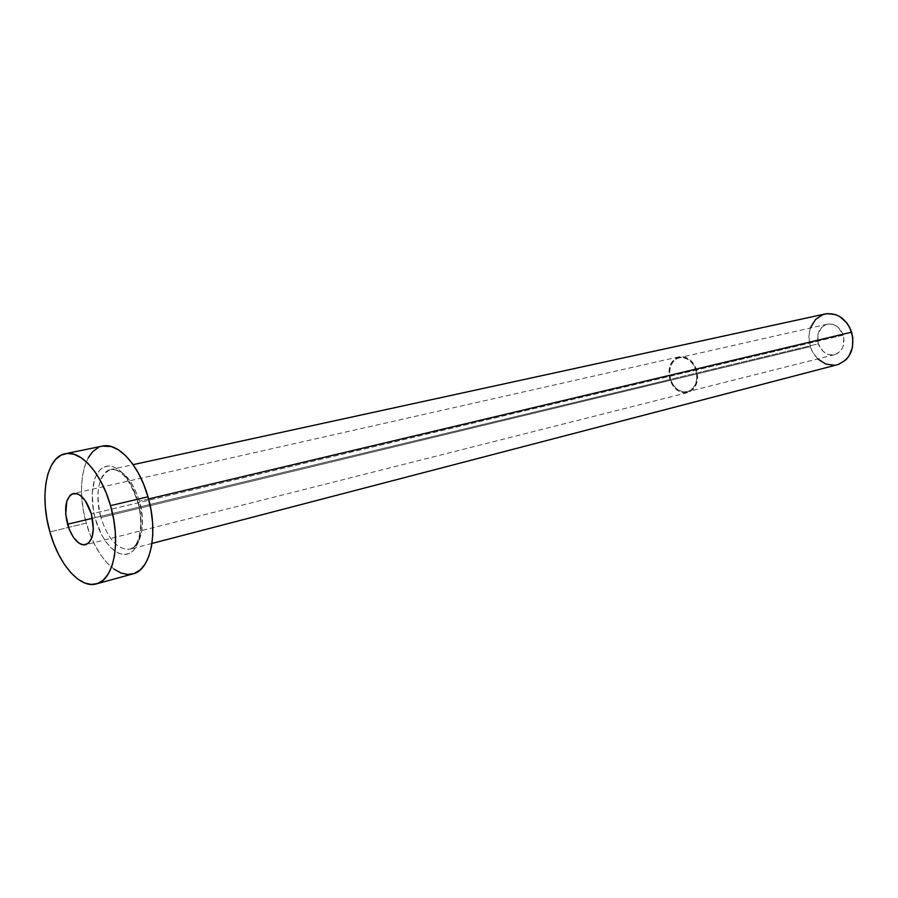 <?xml version="1.0" encoding="UTF-8"?>
<svg xmlns="http://www.w3.org/2000/svg" width="898" height="898" viewBox="0 0 898 898"><rect width="100%" height="100%" fill="white"/><g stroke="black" fill="none" stroke-linecap="round" stroke-linejoin="round"><path stroke-width="0.67" stroke-dasharray="4.49 3.37" d="M843.211 335.111C839.933 326.917 834.624 323.28 827.283 324.189C819.201 327.254 816.226 333.787 818.37 343.799L670.514 379.315C668.09 368.146 671.008 360.929 679.281 357.685C686.835 356.809 692.392 360.962 695.939 370.156L843.211 335.111L838.451 327.512L833.681 324.605L828.495 323.987L825.98 324.571L821.614 327.4L817.831 334.831L818.37 343.799L823.039 351.32L827.743 354.261L830.313 354.901L835.432 354.418L837.767 353.296L841.572 349.524L842.885 347.01L843.895 338.119L843.211 335.111L695.939 370.156L692.964 364.072L688.485 359.649L683.21 357.539L677.945 358.078L673.511 361.142L670.548 366.249L669.504 372.625L670.514 379.315L673.433 385.321L677.822 389.754L683.041 391.921L688.306 391.494L692.807 388.508L695.86 383.401L696.96 376.958L695.939 370.156C698.341 381.246 695.501 388.452 687.43 391.764C679.719 392.774 674.084 388.621 670.514 379.315L818.37 343.799C821.67 352.106 827.069 355.731 834.568 354.676C842.459 351.545 845.332 345.023 843.211 335.111M696.59 369.931C692.863 360.278 687.026 355.911 679.101 356.82C670.413 360.233 667.337 367.81 669.886 379.54L92.404 518.292L669.886 379.54C673.635 389.317 679.562 393.672 687.655 392.606C696.13 389.126 699.104 381.571 696.59 369.931L91.36 513.948L696.59 369.931L697.656 377.07L696.5 383.839L693.301 389.204L688.564 392.336L683.041 392.785L680.246 391.966L677.563 390.495L672.95 385.848L669.089 376.06L669.93 365.823L671.244 362.915L675.206 358.538L680.392 356.607L683.21 356.674L688.755 358.886L691.258 360.94L693.458 363.533L696.59 369.931M137.832 501.129C131.119 477.366 114.966 461.572 103.865 467.128C92.662 472.337 88.924 496.605 95.435 519.201L101.62 534.815L105.616 541.415L110.039 546.871L114.72 550.968L119.49 553.538L124.171 554.481L128.582 553.718L132.545 551.282L135.912 547.241L138.528 541.73L141.132 527.193L139.875 509.929L137.832 501.129L131.321 484.976L127.123 478.275L122.532 472.853L117.717 468.924L112.879 466.623L108.198 466.017L103.865 467.128L100.037 469.879L96.861 474.144L94.436 479.757L92.157 494.091L93.471 510.749L95.435 519.201C101.788 541.864 117.11 558.174 128.582 553.718C140.144 549.621 144.713 524.825 137.832 501.129M825.24 313.941C811.657 319.003 806.662 329.903 810.254 346.639L100.879 517.551C95.065 492.025 98.23 476.041 110.375 469.62C122.251 468.442 131.95 478.937 139.471 501.118C146.116 523.321 141.233 546.882 129.929 549.194C117.84 550.07 108.153 539.53 100.879 517.551L810.254 346.639C815.766 360.547 824.813 366.575 837.396 364.734M148.563 498.962L139.471 501.118L148.563 498.962M102.417 446.104C83.267 449.314 75.78 487.85 86.275 523.107L49.906 531.908L86.275 523.107C94.963 554.897 116.403 578.929 132.971 573.878M114.057 569.164L107.289 563.158L100.924 555.222L95.166 545.658L90.227 534.815L86.275 523.107L83.447 510.928L81.83 498.716L81.505 486.896L82.47 475.895L84.726 466.107L88.184 457.913M98.275 447.53L102.271 446.126M100.879 517.551C94.301 495.494 99.049 471.573 110.869 469.497C122.611 468.812 132.141 479.352 139.471 501.118C145.24 526.857 142.142 542.852 130.176 549.127C118.008 550.261 108.243 539.732 100.879 517.551M817.741 358.908L812.151 351.309L810.254 346.639L808.817 336.683L810.355 328.017M838.586 364.386L834.377 365.262M827.283 324.189L679.281 357.685M679.101 356.82L73.456 493.485M151.987 543.447L129.929 549.194C139.235 547.78 144.353 524.32 137.517 501.477C129.806 479.409 120.916 468.756 110.869 469.497L133.14 464.648M687.655 392.606L85.703 544.727M834.568 354.676L687.43 391.764"/><path stroke-width="1.35" d="M67.518 524.275C63.747 507.572 65.711 497.312 73.4 493.496C80.719 493.092 86.702 499.917 91.36 513.948L85.288 500.669L79.967 495.157L77.228 493.754L72.132 493.922L69.965 495.471L66.811 501.163L65.7 514.33L69.124 529.057L73.423 537.341L78.642 542.92L81.359 544.413L83.997 544.94L88.689 543.032L91.978 537.453L93.347 529.023L91.36 513.948C95.109 530.651 93.201 540.922 85.658 544.738C78.205 545.209 72.154 538.396 67.518 524.275L92.404 518.292L67.518 524.275M151.987 543.447L837.396 364.734C850.428 359.481 855.188 348.615 851.641 332.159L148.563 498.962L851.641 332.159C846.208 318.566 837.407 312.493 825.24 313.941L133.14 464.648M110.521 505.653C121.342 542.033 113.889 580.22 96.333 583.913C80.034 588.886 58.729 564.281 49.906 531.908C39.288 495.988 46.348 456.869 65.206 453.726C80.618 449.853 101.553 473.167 110.521 505.653L147.957 496.807L110.521 505.653L113.586 518.82L115.281 531.986L115.561 544.603L114.405 556.143L111.88 566.144L108.119 574.226L103.27 580.086L97.556 583.52L91.214 584.463L84.491 582.903L77.643 578.952L70.931 572.789L64.589 564.662L58.841 554.897L53.891 543.84L49.906 531.908L47.022 519.504L45.338 507.078L44.922 495.067L45.787 483.887L47.931 473.953L51.276 465.647L55.732 459.293L61.131 455.151L67.305 453.445L74.006 454.265L81 457.621L88.004 463.424L94.717 471.472L100.89 481.474L106.233 493.024L110.521 505.653M96.423 583.891L132.971 573.878C150.808 570.084 158.643 532.48 147.957 496.807C139.123 464.951 118.087 442.186 102.417 446.104L65.33 453.703M88.184 457.913L92.752 451.627L98.275 447.53M102.271 446.126L111.352 446.564L118.413 449.819L125.462 455.477L132.208 463.346L138.382 473.123L143.702 484.437L147.957 496.807L150.965 509.738L152.581 522.658L152.761 535.062L151.504 546.411L148.877 556.266L144.993 564.247L140.032 570.05L134.217 573.485L127.774 574.473L120.972 573.003L114.057 569.164M810.355 328.017L815.597 319.385L822.837 314.637L827.013 313.638L835.69 314.637L839.843 316.601L846.982 323.1L849.676 327.388L852.797 337.21L852.505 347.358L848.879 356.27L845.983 359.806L838.586 364.386M834.377 365.262L825.778 364.049L817.741 358.908"/></g></svg>
